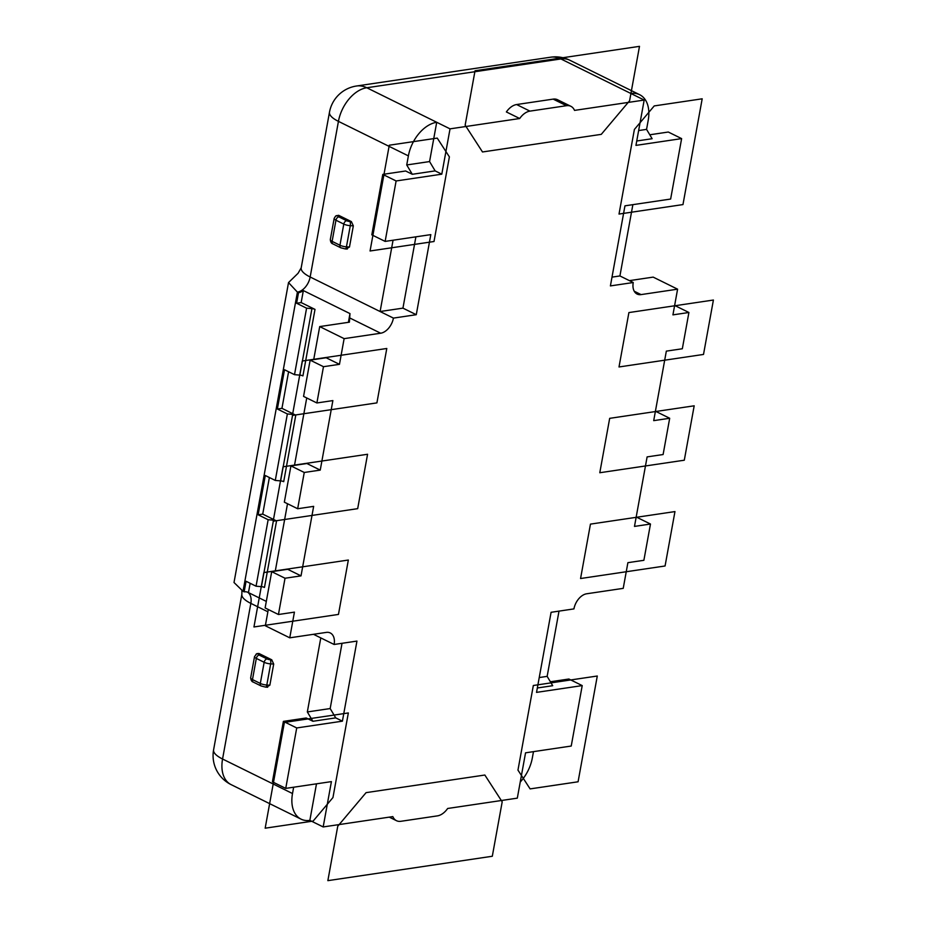 <?xml version="1.0" encoding="UTF-8"?>
<svg xmlns="http://www.w3.org/2000/svg" width="927" height="927" viewBox="0 0 927 927"><rect width="100%" height="100%" fill="white"/><g stroke="black" fill="none" stroke-linecap="round" stroke-linejoin="round"><path stroke-width="1.39" d="M629.433 280.638L653.176 277.115L677.591 289.178L672.932 314.867L688.912 312.492L682.33 348.761L666.339 351.124L653.709 420.638L669.688 418.262L663.106 454.531L647.116 456.895L634.485 526.409L650.476 524.033L643.883 560.302L627.892 562.666L623.222 588.355L586.675 593.778A14.542 9.351 116.3 0 0 573.929 608.9L551.09 612.295L536.536 692.376L582.214 685.598L571.229 746.038L525.551 752.817L517.312 798.147L447.648 808.483A16.165 10.394 -63.7 0 1 437.417 815.876L400.87 821.299A16.165 10.394 -63.7 0 1 396.466 820.685A16.165 10.394 -63.7 0 1 392.839 816.606L323.175 826.942L331.414 781.612L285.736 788.39L272.411 781.82L283.395 721.38L306.234 717.985L312.897 721.276L307.335 711.948L320.788 637.903L313.5 634.3M283.395 721.38L296.721 727.95L285.736 788.39M296.721 727.95L342.399 721.171L356.953 641.09L334.114 644.474A14.542 9.351 116.3 0 0 330.267 632.956A14.542 9.351 116.3 0 0 326.304 632.399L289.757 637.822L294.427 612.133L278.436 614.508L285.029 578.239L271.704 571.669L287.694 569.294L301.02 575.876L285.029 578.239M301.02 575.876L313.65 506.362L297.66 508.738L304.253 472.469L290.927 465.899L306.918 463.523L320.244 470.105L304.253 472.469M320.244 470.105L332.874 400.591L316.883 402.967L323.477 366.698L310.151 360.128L326.142 357.752L339.467 364.334L323.477 366.698M339.467 364.334L344.126 338.645L319.711 326.582L313.708 359.595M385.134 241.402L396.119 180.962L382.793 174.392L371.82 234.832L385.134 241.402L430.812 234.624L416.269 314.705L393.419 318.1A14.542 9.351 116.3 0 1 380.673 333.222L344.126 338.645M396.119 180.962L441.797 174.183L435.145 170.892L412.295 174.288L406.733 164.96L408.39 155.887A32.329 20.776 -63.7 0 1 436.721 122.283L450.035 128.853L441.797 174.183M450.035 128.853L519.699 118.517A16.165 10.394 -63.7 0 1 529.931 111.124L566.478 105.701A16.165 10.394 -63.7 0 1 570.893 106.315A16.165 10.394 -63.7 0 1 574.52 110.394L644.184 100.058L635.945 145.388L681.623 138.61L668.297 132.028L649.781 134.786M677.591 289.178L641.055 294.601A14.542 9.351 116.3 0 1 637.081 294.044A14.542 9.351 116.3 0 1 633.245 282.526L610.406 285.91L624.96 205.829L670.638 199.05L681.623 138.61M323.175 826.942L309.85 820.372A32.329 20.776 -63.7 0 1 301.032 819.132A32.329 20.776 -63.7 0 1 292.503 793.535L293.65 787.22M533.477 751.635L532.33 757.962A32.329 20.776 -63.7 0 1 520.244 782.017M537.336 687.985L552.712 685.702L547.15 676.362L539.236 677.544M559.016 611.113L547.15 676.362M633.245 282.526L619.92 275.945L632.874 204.647M636.745 140.997L652.121 138.714L646.559 129.374L648.205 120.313A32.329 20.776 -63.7 0 0 639.676 94.716L569.734 60.185A32.329 20.776 116.3 0 0 560.916 58.957L366.768 87.752L436.721 122.283L429.572 161.565L406.733 164.96M644.184 100.058L630.858 93.476A32.329 20.776 -63.7 0 1 639.676 94.716M519.699 118.517L506.374 111.947A16.165 10.394 116.3 0 1 516.617 104.542L553.152 99.119A16.165 10.394 116.3 0 1 557.567 99.745L570.893 106.315M382.793 174.392L405.644 170.997L412.295 174.288M416.269 314.705L402.944 308.135L380.105 311.518L393.06 240.232M349.479 247.011L353.326 225.864L350.29 225.667L346.443 246.825L349.479 247.011L346.455 248.807M351.391 221.611L349.873 221.518A3.233 1.089 93.5 0 1 350.29 225.667A6.466 2.016 -169.7 0 1 343.79 224.091A3.233 2.074 -63.7 0 1 346.628 220.719L338.795 216.86A3.233 1.008 -169.7 0 1 338.065 215.69A3.233 2.955 52.9 0 0 335.574 216.13L338.598 215.296L351.391 221.611L353.326 225.864M408.39 155.887L338.436 121.367A32.329 10.07 -169.7 0 1 329.479 112.202A32.329 32.329 0 0 1 356.536 86.002A32.329 22.619 81.6 0 1 366.768 87.752A32.329 20.776 116.3 0 0 338.436 121.367L310.163 276.999A14.542 9.351 -63.7 0 1 297.405 292.121L298.517 292.665A14.542 9.351 116.3 0 0 303.349 290.58L349.977 313.593L349.398 322.179L319.711 326.582M250.151 583.292L248.459 592.596A14.542 9.351 116.3 0 0 248.112 592.411A14.542 9.351 116.3 0 0 244.149 591.855L243.036 591.299L297.405 292.121L288.517 282.584L298.088 273.256L301.194 267.833A32.329 10.07 10.3 0 0 310.163 276.999L393.419 318.1M268.297 609.502L265.331 625.771L289.757 637.822M306.733 397.961L294.485 465.366M287.509 503.732L275.261 571.136M248.459 592.596L266.304 601.403M334.114 644.474L320.788 637.903M269.85 685.204L273.697 664.056L271.762 659.804L270.244 659.711A3.233 1.089 93.5 0 1 270.661 663.871L266.814 685.018L269.85 685.204L266.814 687M271.762 659.804L258.957 653.489L256.86 653.616M243.036 591.299L234.01 582.504L288.517 282.584M288.587 371.75L281.947 408.343L295.783 415.169A3.233 1.008 10.3 0 0 292.712 414.392L287.37 413.952L275.284 480.441L265.296 475.505L258.146 514.786L268.146 519.723L256.061 586.212L246.072 581.275L244.149 591.855M298.517 292.665L296.594 303.245L306.582 308.181L294.508 374.67L284.508 369.734L277.37 409.016L287.37 413.952M269.375 477.521L262.723 514.114L258.146 514.786M349.977 313.593L348.39 322.329M262.723 514.114L276.559 520.939A3.233 1.008 10.3 0 0 273.488 520.163L268.146 519.723M294.508 374.67L299.85 375.111L311.935 308.621A3.233 1.008 10.3 0 1 315.006 309.398L301.159 302.573L296.594 303.245M303.349 290.58L301.159 302.573M256.061 586.212L261.414 586.652A3.233 1.008 -169.7 0 1 264.473 587.428L276.559 520.939M275.284 480.441L280.638 480.881A3.233 1.008 -169.7 0 1 283.697 481.658L295.783 415.169M281.947 408.343L277.37 409.016M299.85 375.111A3.233 1.008 -169.7 0 1 302.92 375.887L315.006 309.398M311.935 308.621L306.582 308.181M309.85 820.372L316.489 783.825M342.399 721.171L335.736 717.88L312.897 721.276M335.736 717.88L330.174 708.552L307.335 711.948M330.174 708.552L342.028 643.303M310.151 360.128L303.558 396.397L316.883 402.967M290.927 465.899L284.334 502.167L297.66 508.738M271.704 571.669L265.122 607.938L278.436 614.508M415.899 236.837L402.944 308.135M435.145 170.892L429.572 161.565M646.559 129.374L638.633 130.556M619.92 275.945L612.005 277.127M636.084 517.614L637.15 517.451L650.476 524.033M655.308 411.843L656.374 411.681L669.688 418.262M674.52 306.072L675.598 305.91L688.912 312.492M550.371 681.774L568.9 679.016L582.214 685.598M475.041 70.742L465.157 125.145L482.503 151.97L601.275 134.357L629.607 100.742L639.491 46.35L475.041 70.742M389.282 145.215L370.058 250.985L434.01 241.507L449.386 156.883L437.243 138.1L389.282 145.215M654.23 105.921L634.392 129.444L619.016 214.056L682.967 204.577L702.191 98.807L654.23 105.921M253.952 626.965L338.459 614.427L348.343 560.035L263.836 572.562L253.952 626.965M273.175 521.194L357.683 508.656L367.567 454.265L283.059 466.791L273.175 521.194M292.399 415.423L376.907 402.886L386.791 348.482L302.283 361.02L292.399 415.423M265.168 828.193L313.129 821.079L332.955 797.556L348.343 712.944L284.38 722.423L265.168 828.193M327.857 880.65L492.307 856.258L502.191 801.855L484.844 775.03L366.084 792.643L337.741 826.258L327.857 880.65M517.961 770.117L530.105 788.9L578.077 781.785L597.289 676.015L533.338 685.493L517.961 770.117M580.569 578.518L665.076 565.98L674.96 511.577L590.453 524.114L580.569 578.518M599.792 472.735L684.3 460.209L694.184 405.806L609.676 418.344L599.792 472.735M619.004 366.965L703.512 354.438L713.408 300.035L628.9 312.573L619.004 366.965M634.23 291.229L641.055 294.601M630.858 93.476L560.916 58.957A32.329 22.619 -98.4 0 0 550.673 57.196L356.536 86.002M380.673 333.222L349.583 317.88M267.88 611.785L250.846 603.384L222.561 759.016L292.503 793.535M247.544 592.168A14.542 9.351 -63.7 0 1 250.846 603.384A32.329 10.07 -169.7 0 1 241.877 594.207L241.889 590.719M231.09 784.613A32.329 32.329 0 0 1 213.592 749.85A32.329 10.07 10.3 0 0 222.561 759.016A32.329 20.776 116.3 0 0 231.09 784.613L301.032 819.132M261.414 586.652L273.488 520.163M280.638 480.881L292.712 414.392M261.171 685.992A3.233 2.074 -63.7 0 1 260.313 683.431A6.466 2.016 10.3 0 0 266.814 685.018A3.233 1.089 93.5 0 1 265.643 687.116L261.171 685.992L253.338 682.133C251.785 681.727 250.904 680.256 250.684 677.73A6.466 2.016 10.3 0 0 252.48 679.572A3.233 2.074 116.3 0 0 253.303 682.11M252.48 679.572L260.313 683.431L264.16 662.284L256.327 658.413L252.48 679.572M255.945 654.323A3.233 2.955 52.9 0 1 258.436 653.883A3.233 1.008 -169.7 0 0 259.154 655.053A3.233 2.074 116.3 0 0 256.327 658.413A6.466 2.016 -169.7 0 1 254.531 656.583L250.684 677.73M270.244 659.711A3.233 1.008 -169.7 0 1 266.988 658.923L259.154 655.053M273.697 664.056L270.661 663.871A6.466 2.016 -169.7 0 1 264.16 662.284A3.233 2.074 -63.7 0 1 266.988 658.923M349.873 221.518A3.233 1.008 -169.7 0 1 346.628 220.719M338.795 216.86A3.233 2.074 116.3 0 0 335.956 220.22L332.109 241.368L339.942 245.238L343.79 224.091L335.956 220.22A6.466 2.016 -169.7 0 1 334.16 218.401M339.942 245.238A6.466 2.016 10.3 0 0 346.443 246.825A3.233 1.089 93.5 0 1 345.296 248.923L340.8 247.799A3.233 2.074 -63.7 0 1 339.942 245.238M330.325 239.537A6.466 2.016 10.3 0 0 332.109 241.368A3.233 2.074 116.3 0 0 332.944 243.917C331.426 243.523 330.533 242.063 330.325 239.537L334.172 218.39L335.574 216.13M566.478 105.701L553.152 99.119M516.617 104.542L529.931 111.124M389.282 817.139L396.466 820.685M213.592 749.85L241.877 594.207M301.194 267.833L329.479 112.202M569.734 60.185A32.329 32.329 0 0 0 550.673 57.196M256.86 653.628L254.531 656.583M267.671 687.243L265.643 687.116M340.8 247.799L332.967 243.928M347.301 249.05L345.284 248.923"/></g></svg>
